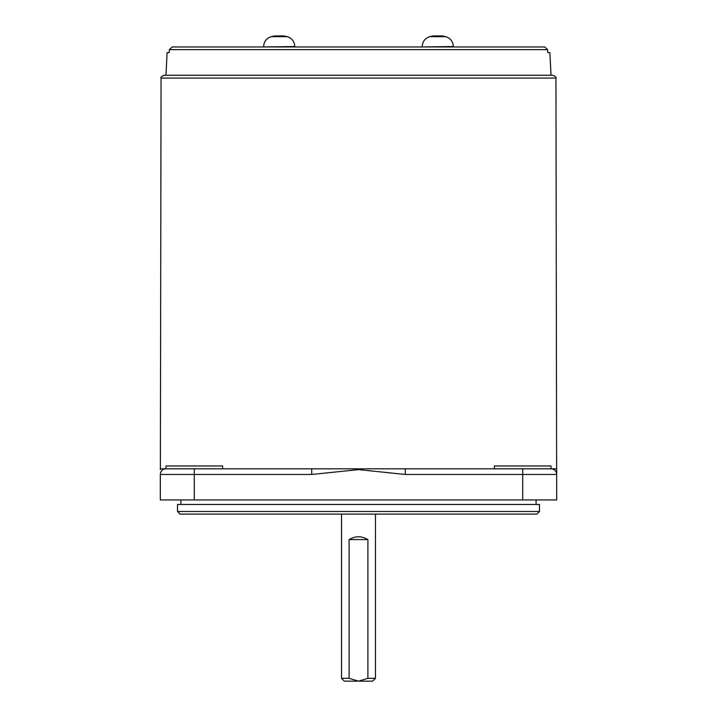 <?xml version="1.0" encoding="UTF-8"?>
<svg xmlns="http://www.w3.org/2000/svg" width="717" height="717" viewBox="0 0 717 717"><rect width="100%" height="100%" fill="white"/><g stroke="black" fill="none" stroke-linecap="round" stroke-linejoin="round"><path stroke-width="1.08" d="M274.987 36.2L274.952 35.922A31.118 28.142 75.8 0 0 274.288 36.02A31.145 31.145 0 0 0 271.232 36.666L287.221 36.666A31.145 31.145 0 0 0 284.165 36.02A31.118 28.142 -75.8 0 0 283.493 35.922L282.659 35.922L282.579 36.558M279.54 35.922L281.781 35.922L281.745 36.558M282.498 36.029A31.118 28.142 75.8 0 0 281.781 35.922M283.493 35.922L282.659 35.922A31.118 12.87 -83.4 0 1 284.156 36.612A28.94 21.367 149.9 0 0 282.364 36.549A28.94 21.367 149.9 0 0 280.535 36.612A31.118 12.87 83.4 0 0 278.913 35.922L276.672 35.922A31.118 28.142 -75.8 0 0 273.231 36.612A28.94 9.778 -128.3 0 0 271.573 36.612A31.118 28.142 75.8 0 1 274.288 36.02M274.952 35.922L275.785 35.922M375.484 678.318L372.652 681.15L358.5 681.15L367.893 678.318L375.484 678.318L375.484 514.107M341.516 678.318L349.107 678.318L358.5 681.15L344.348 681.15L341.516 678.318L341.516 514.107M349.107 539.587C355.372 535.859 361.628 535.859 367.893 539.587L349.107 539.587L349.107 678.318M367.893 678.318L367.893 539.587M460.422 46.955L359.208 46.955M434.26 36.558L433.489 35.922A31.118 27.21 77.6 0 0 433.444 35.931A31.145 31.145 0 0 0 429.779 36.666L445.768 36.666A31.145 31.145 0 0 0 442.102 35.931A31.118 27.21 -77.6 0 0 442.057 35.922L442.013 36.262M435.488 36.585L435.461 35.922A31.118 27.21 -77.6 0 0 434.403 36.092M435.461 35.922L437.746 35.94A31.118 14.743 83.2 0 1 437.773 35.931M441.376 35.922L442.057 35.922L441.376 35.922M433.489 35.922L434.17 35.922A31.118 14.743 83.2 0 0 432.45 36.612A28.94 20.659 -146.5 0 1 435.954 36.612A31.118 14.743 -83.2 0 1 437.8 35.922L440.095 35.922A31.118 27.21 77.6 0 1 443.42 36.612A28.94 11.194 129.3 0 1 444.406 36.549A28.94 11.194 129.3 0 1 445.32 36.612A31.118 27.21 -77.6 0 0 442.102 35.931M161.056 78.09C160.438 77.499 161.379 76.558 163.888 75.267L553.112 75.267C555.621 76.558 556.562 77.499 555.944 78.09L161.056 78.09L160.375 468.81L556.625 468.81L556.688 469.626M494.398 468.81L494.398 465.978L551.023 465.978L551.023 468.81A5.664 5.664 0 0 1 556.688 474.466A5.664 5.664 0 0 0 551.023 468.81M160.312 474.385L160.312 474.466A5.664 5.664 0 0 1 165.977 468.81L165.977 465.978L222.602 465.978L222.602 468.81M172.223 46.955L544.777 46.955L547.636 49.643L547.788 52.61L547.636 49.643L169.364 49.643L169.212 52.61L169.364 49.643L172.223 46.955L196.745 46.955M165.977 75.267L167.106 52.61L169.212 52.61M544.777 46.955L520.255 46.955M551.023 75.267L549.894 52.61L547.788 52.61M194.289 468.81L194.289 474.466L160.312 474.466A5.664 5.664 0 0 1 165.977 468.81A5.664 5.664 0 0 0 160.312 474.466L160.312 499.946L556.688 499.946L556.688 469.626L556.688 474.466L522.711 474.466L522.711 468.81M311.716 468.81L311.716 474.466L194.289 474.466L194.289 499.946M405.284 468.81L405.284 474.466L358.554 469.626L311.716 474.466M539.498 511.472L536.872 514.107L180.128 514.107L177.502 511.472L539.498 511.472L539.498 504.481L177.502 504.481L177.502 511.472M263.65 46.955L294.795 46.524C294.49 41.532 291.971 38.243 287.221 36.666M422.205 46.955L453.35 46.524C453.045 41.532 450.518 38.243 445.768 36.666M522.711 499.946L522.711 474.466L405.284 474.466M263.65 46.524C263.955 41.532 266.482 38.243 271.232 36.666M282.516 35.859L282.417 36.549M422.205 46.524C422.51 41.532 425.029 38.243 429.779 36.666M434.368 35.85L434.466 36.558M555.944 78.09L556.625 468.81M160.375 468.81L160.312 469.626M180.899 499.946L180.899 504.481M536.101 499.946L536.101 504.481"/></g></svg>
